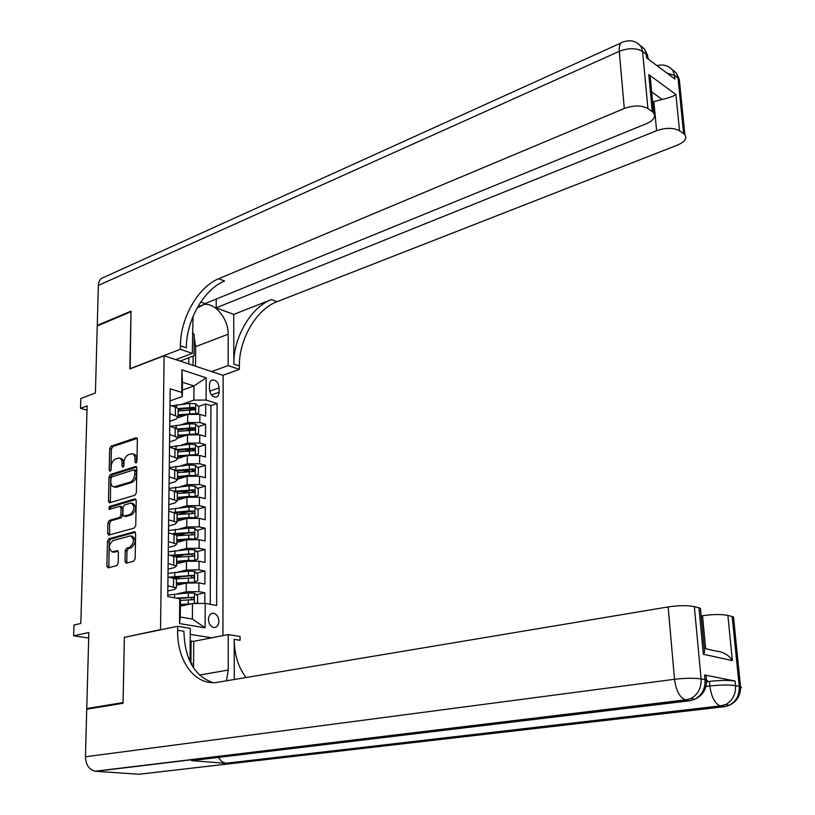 <?xml version="1.0" encoding="UTF-8"?>
<svg xmlns="http://www.w3.org/2000/svg" width="815" height="815" viewBox="0 0 815 815"><rect width="100%" height="100%" fill="white"/><g stroke="black" fill="none" stroke-linecap="round" stroke-linejoin="round"><path stroke-width="1.22" d="M135.932 463.002L136.951 461.239L137.348 439.356L135.983 437.777L111.115 446.172L109.709 448.647L109.19 470.173L110.106 471.294L111.105 469.552L111.166 466.761C111.523 462.726 113.03 460.088 115.699 458.814L119.021 457.999C120.966 458.417 121.975 460.169 122.026 463.236L121.975 466.058L122.912 467.178L123.911 465.426L123.972 462.614C124.318 458.55 125.856 455.88 128.566 454.597L131.969 453.772C133.935 454.2 134.954 455.952 135.025 459.028L134.974 461.871L135.932 463.002M218.899 621.264C218.532 616.67 216.668 614.001 213.286 613.257C210.341 613.41 208.721 615.478 208.446 619.471C208.803 624.056 210.657 626.735 214.019 627.489C217.004 627.356 218.634 625.278 218.899 621.264M125.062 561.382L126.203 563.185L133.66 561.301L135.147 558.774L135.616 533.509L134.506 531.737L108.904 538.756L107.478 541.231L106.877 566.068L107.998 567.861L116.739 565.641L118.195 563.145L118.43 552.417L117.319 550.634L112.185 551.887C108.161 548.678 108.466 544.889 113.102 540.518L130.522 535.863C134.607 539.143 134.281 542.973 129.554 547.344L126.743 548.087L125.276 550.604L125.062 561.382L126.783 561.718L127.079 562.992M125.011 637.218L160.524 629.618L164.131 355.768L129.84 368.961L131.001 311.717L97.24 325.969L95.406 392.973L80.838 398.474L80.542 408.325L87.134 405.88L80.817 623.465L73.951 624.993L73.625 635.802L88.692 638.033M124.389 637.126L123.055 702.581L86.757 708.551L88.845 632.522L73.625 635.802M134.903 495.245L136.36 492.729L136.818 468.126L135.84 466.455L110.443 474.473L109.027 476.948L108.446 501.144L109.444 502.824L134.903 495.245M136.217 500.593L135.759 525.532L134.292 528.049L108.721 535.129L107.662 533.387L107.916 522.873L109.342 520.398L119.469 517.474L120.915 514.978L121.068 507.99L119.713 506.309L108.976 509.446L109.271 506.523L134.832 498.923L136.217 500.593M89.263 708.816L86.757 708.551M204.81 603.406L204.85 592.77L196.201 594.716M178.852 598.618L179.86 598.393M177.334 593.809L186.238 591.782L198.88 591.639L198.921 582.908L204.891 584.06L204.952 571.06L196.486 573.088M174.767 578.273L182.458 576.429M178.047 572.018L186.411 569.991L199.003 569.858L199.043 561.199L204.983 562.432L205.044 549.544L196.761 551.633M176.295 556.798L184.73 554.669M178.679 550.41L186.584 548.383L199.115 548.261L199.166 539.683L205.085 540.987L205.136 528.212L197.016 530.371M176.875 535.73L186.747 533.102M179.259 528.986L186.767 526.969L199.237 526.857L199.288 518.35L205.176 519.736L205.227 507.062L197.271 509.283M179.045 514.377L188.55 511.718M179.799 507.755L186.941 505.738L199.359 505.636L199.41 497.191L205.268 498.658L205.319 486.097L197.525 488.379M181.419 493.085L190.16 490.528L191.515 490.487L192.839 491.863M180.298 486.708L187.104 484.68L199.481 484.589L199.522 476.225L205.36 477.763L205.411 465.304L197.76 467.647M183.558 471.987L191.331 469.613M180.757 465.834L187.277 463.817L199.594 463.735L199.644 455.432L205.451 457.042L205.502 444.695L197.994 447.089M185.494 451.062L192.106 448.963M181.195 445.143L187.45 443.126L199.706 443.044L199.757 434.823L205.543 436.494L205.594 424.248L199.828 422.537L187.613 422.598L181.602 424.625M187.256 430.33L192.584 428.568M198.218 426.693L205.594 424.248M198.921 582.908L186.309 583.041L176.376 585.364M199.043 561.199L186.482 561.321L176.59 563.776M199.166 539.683L186.655 539.795L176.814 542.372M199.288 518.35L186.829 518.452L177.028 521.152M199.41 497.191L187.002 497.293L177.242 500.115M199.522 476.225L187.175 476.317L177.446 479.251M199.644 455.432L187.348 455.514L177.701 458.56M199.757 434.823L187.511 434.894L178.027 438.012M209.465 384.731L209.445 389.163C209.985 394.002 212.053 396.661 215.659 397.149C217.829 396.813 218.98 395.183 219.113 392.27L219.123 387.859C218.573 383.019 216.484 380.361 212.868 379.892C210.739 380.238 209.608 381.848 209.465 384.731M211.727 637.799L190.252 634.376M161.146 629.72L160.524 629.618M222.943 635.608L223.147 375.409L164.131 355.768M205.207 603.406L205.105 627.805L179.514 623.567L179.748 598.78L180.431 601.378L180.278 616.996L192.381 619.054L192.483 603.548L205.207 603.406L216.658 605.484L217.075 403.507L206.093 400.063L193.888 400.124L181.989 404.281M179.748 598.78L167.747 596.6L170.203 388.826L181.694 392.423L181.908 369.857L206.185 377.814L206.093 400.063M167.809 591.018L174.206 589.53L176.346 587.921L176.437 579.078L167.971 576.908M168.063 569.145L174.441 567.586L176.57 565.875L176.661 557.103L168.236 554.791M168.328 547.476L174.675 545.826L176.794 544.013L176.886 535.333L168.501 532.878M168.583 525.991L174.899 524.259L177.008 522.354L177.1 513.745L168.756 511.148M168.827 504.689L175.123 502.875L177.232 500.879L177.313 492.341L169.011 489.621M169.082 483.57L175.347 481.685L177.446 479.597L177.527 471.131L169.265 468.268M169.326 462.635L175.571 460.669L177.66 458.488L177.741 450.104L169.51 447.109M169.571 441.873L175.785 439.835L177.874 437.574L177.955 429.25L169.754 426.133M210.26 604.323L210.922 405.605L205.686 403.985L205.635 416.119L199.869 414.377L187.674 414.448L178.179 417.688M169.815 421.284L176.009 419.175L178.078 416.832L169.907 413.633M178.149 409.66L178.169 408.58L175.408 406.98L170.009 405.34M167.87 585.802L176.346 587.921M168.135 563.613L176.57 565.875M168.389 541.618L176.794 544.013M168.654 519.817L177.008 522.354M168.909 498.21L177.232 500.879M169.163 476.785L177.446 479.597M169.408 455.554L177.66 458.488M169.663 434.507L177.874 437.574M199.706 443.044L205.502 444.695M199.594 463.735L205.411 465.304M199.481 484.589L205.319 486.097M199.359 505.636L205.227 507.062M199.237 526.857L205.136 528.212M199.115 548.261L205.044 549.544M199.003 569.858L204.952 571.06M198.88 591.639L204.85 592.77M192.483 603.548L180.38 606.207M193.888 400.124L193.98 385.933L182.458 382.255L182.326 396.538L181.694 392.423M182.387 390.09L193.98 385.933L206.185 377.814M170.06 400.878L182.326 396.538M80.542 408.325L87.011 410.169M188.866 409.772L192.951 408.366M198.432 406.481L205.686 403.985M210.922 405.605L217.075 403.507M177.945 430.3L177.955 429.25M177.731 451.103L177.741 450.104M177.517 472.099L177.527 471.131M177.303 493.269L177.313 492.341M177.089 514.622L177.1 513.745M176.875 536.168L176.886 535.333M176.651 557.898L176.661 557.103M176.427 579.822L176.437 579.078M182.458 382.255L181.908 369.857M205.105 627.805L192.381 619.054M179.514 623.567L180.278 616.996M134.974 461.871L136.655 462.319L136.716 459.477C136.645 456.4 135.626 454.648 133.66 454.22L132.662 453.955M119.703 458.183L120.702 458.438C122.647 458.865 123.656 460.607 123.717 463.674L123.656 466.445M137.185 438.399L112.796 446.62L111.39 449.096L110.881 470.489M136.625 467.097L112.134 474.89L110.718 477.366L110.351 502.611M134.801 471.029L133.833 469.888L111.879 476.856L110.891 478.588L110.82 481.553C110.871 484.721 111.92 486.504 113.947 486.881L130.105 482.093C132.845 480.84 134.383 478.161 134.74 474.045L134.801 471.029L136.492 471.467L135.799 470.296L134.271 469.909M114.854 487.105L116.749 487.156L115.058 486.749M136.492 471.467L136.431 474.473C136.085 478.588 134.536 481.268 131.796 482.511L116.749 487.156M120.304 506.339L121.741 506.665L122.77 508.377L122.627 515.365L121.18 517.861L111.054 520.775L109.628 523.25L109.617 534.925M135.993 499.483L110.972 506.92L110.035 509.171M130.125 514.408C134.77 510.129 135.147 506.349 131.246 503.059L124.471 504.903L123.024 507.409L122.882 514.418L123.931 516.139L130.125 514.408L131.836 514.795C136.482 510.526 136.849 506.747 132.947 503.466L131.969 503.232M125.347 516.466L124.237 516.109M131.836 514.795L125.948 516.486M131.358 536.046L132.234 536.229C136.319 539.51 136.003 543.33 131.276 547.7L128.464 548.444L126.997 550.95L126.783 561.718M113.051 552.061L114.558 552.142L112.847 551.796M118.165 551.184L114.558 552.142M135.351 532.307L110.616 539.123L109.19 541.588L108.884 567.658M198.707 412.848L196.181 413.704L198.707 412.848L198.748 406.777L195.6 403.782L189.803 403.384L171.619 405.829M194.021 413.602L178.098 414.845M186.452 414.866L178.088 415.803M178.139 410.994L194.52 409.772L194.204 407.327L178.149 408.56M178.159 409.527L192.116 408.05L193.4 409.252M192.452 332.622L194.204 334.527L194.052 355.697L180.156 361.096M178.342 360.495L177.069 359.14M190.058 661.597L191.933 663.329L191.912 665.356M637.279 43.022L640.906 46.282L642.607 51.488L647.925 108.578C641.619 105.166 633.744 105.125 624.29 108.477L619.268 51.345C628.579 47.82 636.352 47.861 642.607 51.488L646.254 54.228L646.59 57.875L674.952 79.086L674.596 75.52L678.039 78.108L679.292 79.33L679.761 83.976M648.577 59.363L644.553 49.032L640.906 46.282C636.107 40.923 630.209 39.487 623.231 41.983C620.225 42.319 618.901 45.436 619.268 51.345L98.35 285.423L97.26 325.389L131.011 311.126L130.125 368.849M211.645 371.579L228.169 365.578L228.159 334.211C228.557 319.215 215.262 302.589 204.086 304.443L197.077 308.05M193.033 316.403L192.299 353.374L180.38 349.309L180.41 345.784C180.309 318.37 198.035 286.941 218.695 278.72L624.29 108.477M228.169 365.578L239.376 369.399L239.366 365.986C238.927 339.488 256.338 309.343 276.937 301.723L677.479 145.08C684.661 141.953 687.137 138.53 684.895 134.832L683.632 133.67L678.039 78.108L676.328 73.014L672.11 69.509M233.752 314.407L233.824 364.091C233.416 337.502 250.857 307.235 271.466 299.563L233.752 314.407L216.199 307.815L216.22 299.054M200.765 302.029L205.013 303.618L646.407 123.697C653.62 120.416 656.044 116.82 653.661 112.908L652.265 111.624L648.781 74.593L675.92 94.52C673.557 96.221 668.972 97.871 662.157 99.45L651.684 91.901M675.92 94.52L679.537 130.797L683.632 133.67M679.537 130.797C673.547 127.578 665.906 127.548 656.605 130.716L653.854 101.631L662.157 99.45M216.199 307.815L656.605 130.716M98.35 285.423C98.656 280.808 100.591 278.058 104.167 277.192L620.938 43.012M97.26 325.389L98.014 325.643M175.765 359.639L192.299 353.374M129.84 368.757L180.38 349.309M222.862 375.318L239.376 369.399M647.925 108.578L652.265 111.624M652.642 102.13L653.854 101.631M180.41 345.784L186.35 347.822C186.217 320.499 203.903 289.193 224.563 281.032L218.695 278.72M651.277 87.643L650.36 77.894L648.781 74.593M194.184 337.115L195.651 346.65L195.518 366.21M193.033 365.385L193.094 356.063M188.785 363.969L188.836 357.724M706.574 681.768L709.417 681.401C720.073 680.219 728.62 680.097 735.069 681.045L704.588 674.963L706.065 675.36L706.218 676.949M705.933 686.495L709.845 686.006C711.342 696.764 714.765 703.406 720.083 705.922L724.382 706.697L138.958 774.25L95.07 771.235C88.998 769.584 85.789 764.765 85.443 756.768L86.736 709.223L123.045 703.274L124.389 637.35L177.67 626.287L177.629 630.24C176.835 661.24 195.457 686.505 217.982 682.226L668.147 606.92C678.844 605.382 687.575 605.28 694.349 606.615L701.094 678.926L705.036 679.69L704.588 674.963M226.458 680.81L228.251 670.052L228.241 634.569L240.068 636.505L240.079 640.305L234.221 639.368C234.394 654.771 238.337 667.495 246.079 677.53M177.67 626.287L190.292 628.355L190.058 661.76M234.282 679.496L234.221 639.368M704.211 648.414L715.417 650.93C723.323 651.837 728.977 655.066 732.379 660.608L703.335 654.241L698.964 607.827L694.349 606.615M698.964 607.827L700.431 608.347L700.625 610.364M194.581 760.273L191.556 760.629L226.163 763.37L222.026 761.811L218.226 757.43M190.201 641.089L193.715 641.334L228.241 634.569M701.144 615.926L702.52 615.712C713.023 614.266 721.469 614.164 727.866 615.417L732.379 660.608M735.069 681.045L735.527 685.639L739.215 686.362L732.186 616.548L727.866 615.417M732.186 616.548L733.51 617.006L733.694 618.819M177.629 630.24L183.925 631.258C184.679 658.887 194.316 676.002 212.827 682.624M703.335 654.241L704.568 652.173L704.17 647.925M193.715 641.334L193.532 667.994M190.924 662.401L191.077 640.916M195.895 434.161L198.595 433.213L198.626 427.08L195.468 424.106L189.64 423.729L170.518 426.357M194.214 434.079L177.894 435.241M186.492 435.23L177.884 436.168M177.935 431.359L194.357 430.167L194.062 427.702L177.69 428.935M177.945 429.841L191.963 428.395L193.267 429.637M195.62 454.801L198.473 453.741L198.503 447.567L195.325 444.613L189.488 444.246L169.51 447.038M194.408 454.739L177.69 455.809M186.554 455.768L177.68 456.706M177.721 451.887L194.194 450.736L193.919 448.25L177.079 449.493M177.741 450.318L191.82 448.922L193.124 450.206M195.345 475.603L198.351 474.452L198.381 468.218L195.192 465.284L189.325 464.947L169.265 467.647M194.602 475.573L189.243 475.359L177.476 476.561M186.635 476.48L177.466 477.407M177.517 472.598L194.031 471.478L193.787 468.971L176.274 470.235M177.415 470.978L191.668 469.613L192.982 470.938M195.142 486.209L195.07 496.6L198.228 495.337L198.259 489.051L195.06 486.137L189.162 485.822L169.021 488.419M194.785 496.59L189.08 496.325L177.263 497.476M186.747 497.364L177.252 498.291M177.303 493.493L193.868 492.403L193.644 489.866L175.215 491.19M176.763 491.853L190.15 490.528M194.785 517.78L198.106 516.404L198.137 510.068L194.917 507.175L188.999 506.869L168.776 509.375M194.856 517.759L188.917 517.464L177.049 518.585M186.89 518.432L177.038 519.359M177.089 514.56L193.939 513.46L194.632 512.289L193.98 511.127L188.968 510.893L173.86 512.36M175.846 512.93L191.362 511.545L192.697 512.951M194.439 539.133L197.984 537.645L198.014 531.258L194.785 528.385L188.836 528.11L168.522 530.514M194.714 539.061L188.754 538.797L176.835 539.866M187.124 539.683L176.824 540.61M176.875 535.812L193.776 534.742L194.49 533.56L193.603 532.266L172.393 533.743M174.604 534.243L191.209 532.776L192.544 534.232M194.052 560.679L197.851 559.08L197.892 552.631L194.642 549.789L188.672 549.524L168.277 551.837M194.571 560.557L188.591 560.302L176.621 561.341M187.562 561.097L176.611 562.034M176.661 557.246L193.613 556.217L194.357 555.025L193.461 553.711L170.855 555.341M173.045 555.789L191.056 554.2L192.391 555.698M193.634 582.419L197.729 580.698L197.77 574.188L194.5 571.366L188.499 571.132L168.022 573.342M194.439 582.236L176.397 583M188.581 582.654L176.397 583.652M176.223 578.884L193.44 577.876L194.214 576.674L193.318 575.349L169.265 577.152M171.425 577.57L190.904 575.808L192.238 577.356M195.508 603.508L197.597 602.499L197.638 595.938L194.367 593.147L188.336 592.933L167.758 595.032M191.219 603.823L180.4 604.516M187.97 604.536L180.39 605.127M180.166 600.37L193.267 599.718L194.072 598.505L193.42 597.283L175.867 598.078M178.291 598.516L190.741 597.599L192.085 599.198M186.238 591.782L186.309 583.041M186.411 569.991L186.482 561.321M186.584 548.383L186.655 539.795M186.767 526.969L186.829 518.452M186.941 505.738L187.002 497.293M187.104 484.68L187.175 476.317M187.277 463.817L187.348 455.514M187.45 443.126L187.511 434.894M187.613 422.598L187.674 414.448M175.327 415.243L175.408 406.98M173.483 586.861L173.585 577.988M173.727 564.744L173.819 555.952M173.962 542.821L174.053 534.11M174.186 521.091L174.278 512.452M174.42 499.554L174.512 490.987M174.644 478.201L174.736 469.715M174.879 457.032L174.97 448.617M175.103 436.056L175.194 427.712M199.828 422.537L199.869 414.377M209.679 391.18L219.123 387.859M211.482 394.929L219.113 392.27M136.716 459.477L135.025 459.028M123.636 466.486L121.975 466.058M123.717 463.674L122.026 463.236M110.83 470.581L109.19 470.173M111.39 449.096L109.709 448.647M112.796 446.62L111.115 446.172M136.971 438.052L135.983 437.777M110.137 501.531L108.446 501.144M110.718 477.366L109.027 476.948M112.134 474.89L110.443 474.473M136.39 466.74L135.443 466.496M131.796 482.511L130.105 482.093M136.431 474.473L134.74 474.045M109.373 533.754L107.662 533.387M109.628 523.25L107.916 522.873M111.054 520.775L109.342 520.398M121.18 517.861L119.469 517.474M122.627 515.365L120.915 514.978M122.77 508.377L121.068 507.99M110.972 506.92L109.271 506.523M135.738 499.137L134.832 498.923M126.997 550.95L125.276 550.604M128.464 548.444L126.743 548.087M131.276 547.7L129.554 547.344M117.859 550.828L117.075 550.665M108.599 566.405L106.877 566.068M109.19 541.588L107.478 541.231M110.616 539.123L108.904 538.756M135.066 531.961L134.22 531.777M195.61 413.663L195.671 403.853M176.519 407.378L176.549 404.902M189.773 407.235L189.803 403.384M189.722 413.531L189.752 409.67M192.116 408.05L194.204 407.327M233.824 364.091L239.366 365.986M271.466 299.563L276.937 301.723M666.823 73.004L674.596 75.52L672.895 70.416C668.677 65.597 663.39 64.008 657.012 65.669M669.319 67.207L676.328 73.014L679.292 79.33L684.895 134.832M647.956 58.894L647.65 55.593L644.553 49.032L640.203 45.457M195.651 346.65L228.159 334.211M709.417 681.401L709.845 686.006C720.521 684.834 729.079 684.712 735.527 685.639C735.925 694.339 732.624 700.656 725.615 704.608L720.654 706.055L226.163 763.37M191.556 760.629L689.857 700.747L685.873 700.054L95.773 771.316M85.443 756.768L674.514 679.282L668.147 606.92M705.647 648.73L702.52 615.712M705.118 682.226C707.644 681.432 708.113 680.719 706.513 680.077L705.036 679.69C705.403 688.634 702.021 695.154 694.889 699.229C702.825 695.368 706.697 688.981 706.513 680.077L706.065 675.36M693.453 699.851L694.278 699.127M674.514 679.282C676.002 690.376 679.578 697.243 685.242 699.902L690.916 698.536C698.068 694.441 701.46 687.901 701.094 678.926C694.248 677.927 685.395 678.049 674.514 679.282M689.857 700.747L694.889 699.229L690.916 698.536L685.242 699.902L95.07 771.235M739.307 688.634C741.558 687.921 741.966 687.279 740.529 686.709L739.215 686.362C739.623 695.022 736.322 701.318 729.323 705.25C737.035 701.511 740.774 695.327 740.529 686.709L733.51 617.006M727.489 706.004L728.498 705.107M724.382 706.697L729.323 705.25L725.615 704.608L720.083 705.922L225.521 763.288M199.42 675.065L228.251 670.052M195.478 434.13L195.539 424.187M176.305 428.099L176.335 425.206M189.61 427.61L189.64 423.729M189.559 433.967L189.589 430.076M191.963 428.395L194.062 427.702M195.345 454.78L195.406 444.684M176.091 448.994L176.121 445.683M189.457 448.169L189.488 444.246M189.406 454.576L189.437 450.644M191.82 448.922L193.919 448.25M195.213 475.603L195.274 465.355M175.867 470.072L175.908 466.333M189.294 468.9L189.325 464.947M189.243 475.359L189.274 471.396M191.668 469.613L193.787 468.971M175.643 491.139L175.683 487.166M189.131 489.805L189.162 485.822M189.08 496.325L189.111 492.331M191.515 490.487L193.644 489.866M194.938 517.719L194.999 507.246M175.429 512.187L175.47 508.173M188.968 510.893L188.999 506.869M188.917 517.464L188.948 513.44M191.362 511.545L193.501 510.954M194.795 539.031L194.867 528.456M175.205 533.407L175.245 529.363M188.805 532.164L188.836 528.11M188.754 538.797L188.785 534.732M191.209 532.776L193.349 532.215M194.653 560.516L194.724 549.86M174.981 554.811L175.021 550.726M188.642 553.619L188.672 549.524M188.591 560.302L188.622 556.207M191.056 554.2L193.206 553.66M194.52 582.195L194.591 571.437M174.756 576.409L174.797 572.283M188.469 575.258L188.499 571.132M188.418 582.012L188.448 577.866M190.904 575.808L193.063 575.288M194.378 603.528L194.449 593.208M174.532 597.833L174.573 594.033M188.306 597.089L188.336 592.933M188.255 603.895L188.285 599.728M190.741 597.599L192.911 597.12M211.299 613.675L213.286 613.257M178.078 416.832L178.169 408.58M211.309 380.452L212.868 379.892M115.638 487.288L113.947 486.881M125.632 516.527L123.931 516.139M113.906 552.234L112.185 551.887M650.36 77.894L653.661 112.908M198.575 306.685L204.086 304.443M700.431 608.347L704.568 652.173"/></g></svg>
